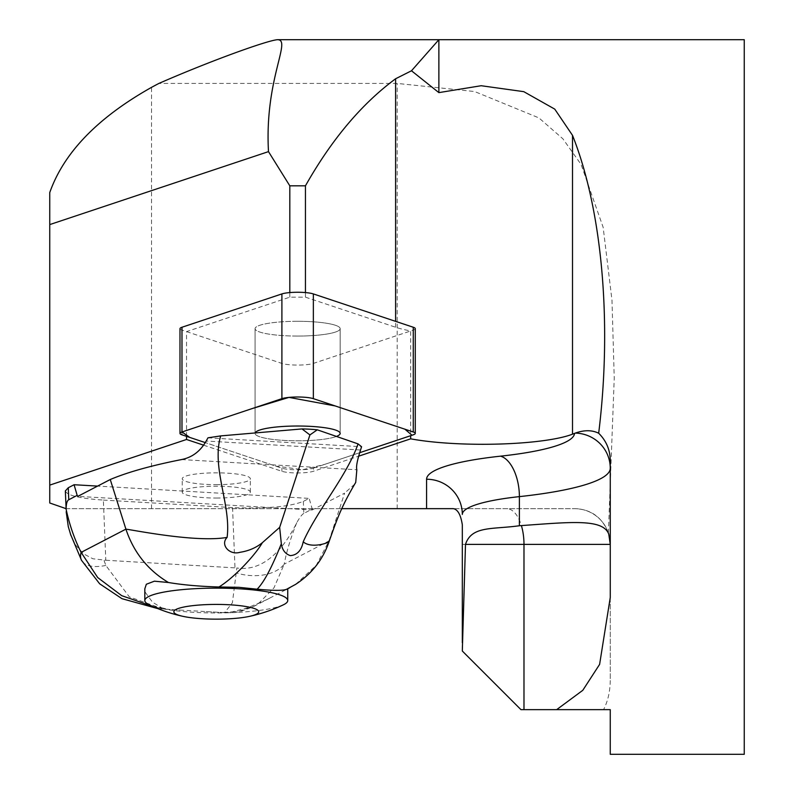 <?xml version="1.0" encoding="UTF-8"?>
<svg xmlns="http://www.w3.org/2000/svg" width="794" height="794" viewBox="0 0 794 794"><rect width="100%" height="100%" fill="white"/><g stroke="black" fill="none" stroke-linecap="round" stroke-linejoin="round"><path stroke-width="0.6" stroke-dasharray="3.97 2.98" d="M216.286 484.668A34.053 5.915 180 0 0 250.338 478.762A34.053 5.915 180 0 0 216.286 472.847A34.053 5.915 180 0 0 182.223 478.762A34.053 5.915 180 0 0 216.286 484.668M203.592 445.166L281.9 471.289A17.726 3.077 180 0 0 297.631 472.946A17.726 3.077 180 0 0 313.352 471.289L358.709 456.163M66.061 508.656L341.767 508.656M65.346 490.93C66.914 495.396 79.589 498.443 103.369 500.081L105.8 560.246L92.858 558.768L83.519 553.805L75.728 545.2L70.944 535.513M103.369 500.081L232.553 507.594C265.722 508.894 289.314 506.83 303.338 501.401L309.154 498.384L97.593 486.097M610.258 754.3L610.258 709.638M610.268 709.638L520.943 709.638L462.316 651.02L462.316 544.386L610.258 544.386L610.258 460.649M65.068 508.656L574.538 508.656C590.944 509.153 602.229 517.261 608.393 532.992L610.268 544.386L610.268 678.662C610.358 690.423 608.125 700.745 603.569 709.638M744.256 39.7L744.256 754.3M608.393 532.992L614.238 378.192L611.985 300.271L603.152 227.322L581.109 164.487L562.886 138.801L538.937 117.909L474.623 91.538L397.189 83.42L158.919 83.42M297.631 336.061A42.539 7.384 0 0 1 255.082 328.666A42.539 7.384 0 0 1 297.631 321.282A42.539 7.384 0 0 1 340.169 328.666A42.539 7.384 0 0 1 297.631 336.061M297.631 440.799A42.539 7.384 180 0 0 336.448 436.432A42.539 7.384 180 0 1 288.728 440.63A42.539 7.384 180 0 1 255.082 433.405A42.539 7.384 180 0 0 297.631 440.799M186.54 436.343L186.54 331.614L289.81 297.164L305.442 297.164L305.442 292.579M305.442 297.164L395.601 327.237A98.258 17.061 180 0 0 410.687 330.949L410.687 435.688M289.81 297.164L289.81 292.579M49.744 502.989L49.744 192.595M610.268 678.662L610.268 544.386A35.73 35.73 0 0 0 574.538 508.656L453.324 508.656M610.268 597.455L610.268 544.386A35.73 35.73 0 0 0 608.78 534.193M186.54 331.614L281.9 363.424A17.726 3.077 180 0 0 297.631 365.081A17.726 3.077 180 0 0 313.352 363.424L410.687 330.949M152.746 606.447L161.629 607.738L152.498 602.17L145.59 592.781L144.826 588.761M303.338 501.401L303.824 513.41L312.231 509.043L309.154 498.384M312.231 509.043L312.161 509.986L77.802 496.369M207.929 437.822L361.598 446.744M295.596 584.384L316.349 565.209L328.974 540.942L344.616 493.134L312.161 509.986M354.69 484.161L344.616 493.134M216.286 498.037A34.053 5.915 180 0 0 250.338 492.121A34.053 5.915 180 0 0 216.286 486.206A34.053 5.915 180 0 0 182.223 492.121A34.053 5.915 180 0 0 216.286 498.037M303.824 513.41C302.067 514.333 299.705 517.45 296.728 522.76C286.366 544.049 265.94 572.405 236.85 567.968L232.374 602.854L224.583 612.66L206.192 611.598L163.375 609.107L129.313 596.87L105.84 565.437L103.954 560.246M223.571 612.472L232.225 611.846L247.827 607.708L266.456 599.798L287.557 588.88M232.225 611.846L238.577 611.34L253.693 606.457L258.467 603.619L273.999 587.798L284.192 564.187A40.196 25.527 10.2 0 1 236.592 573.03M105.8 560.246L236.85 567.968M161.629 607.738L167.683 609.216M105.84 565.437A40.196 18.331 -27.2 0 1 81.613 560.495M149.153 604.8A71.46 12.406 180 0 0 193.607 612.303A71.46 12.406 180 0 0 283.408 604.8M297.631 321.282A42.539 7.384 180 0 0 255.082 328.666A42.539 7.384 180 0 0 297.631 336.061A42.539 7.384 180 0 0 340.169 328.666A42.539 7.384 180 0 0 297.631 321.282M415.272 328.666A17.726 3.077 0 0 1 413.267 330.096L313.352 363.424A17.726 3.077 0 0 1 297.631 365.081A17.726 3.077 0 0 1 281.9 363.424L181.985 330.096A17.726 3.077 0 0 1 179.98 328.666M313.352 468.162L359.702 452.699L324.498 464.44L302.812 469.681L275.687 466.088L205.289 442.605L281.9 468.162A17.726 3.077 180 0 0 297.631 469.82A17.726 3.077 180 0 0 313.352 468.162L313.352 471.289M395.601 327.237L395.601 321.362M151.545 508.656L151.545 87.35M397.189 508.656L397.189 83.42M523.98 709.638L523.98 544.386A35.73 17.319 90 0 0 506.661 508.656M574.538 508.656A35.73 35.73 0 0 1 610.268 544.386M281.9 471.289L281.9 468.162M360.545 450L206.182 441.037M181.548 459.567L356.843 469.75M296.728 522.76C290.683 537.925 286.505 551.731 284.192 564.187L328.974 540.942M232.553 507.594L234.974 567.75M413.267 330.096L413.267 434.824M181.985 434.824L181.985 330.096M255.082 328.666L255.082 433.405L255.082 328.666M340.169 328.666L340.169 433.405L340.169 328.666M253.693 606.457L269.702 598.14M158.036 608.68L181.776 610.179M206.192 611.598L224.583 612.66C231.431 611.827 231.749 615.598 253.643 606.487L253.643 606.487M250.338 492.121L250.338 478.762M182.223 492.121L182.223 478.762"/><path stroke-width="1.19" d="M358.709 456.163L410.687 438.824L410.687 435.688M186.54 436.343L186.54 439.479L203.592 445.166M186.54 439.479L49.754 485.114M395.601 321.362L395.601 78.765L411.491 70.775L438.874 39.7L277.424 39.7C267.35 40.434 211.214 60.582 158.919 83.42A434.596 379.631 161.6 0 0 151.545 87.35C97.731 117.591 63.798 152.666 49.744 192.595L49.744 502.989M66.061 508.656L49.754 502.989M341.767 508.656L426.586 508.656L426.586 479.239A156.319 27.145 0 0 1 500.557 456.163A156.319 27.145 180 0 0 574.528 433.385L572.504 434.179A98.258 17.061 0 0 1 410.687 438.824M68.274 487.744L65.346 490.93L66.14 509.361C66.14 503.882 67.014 500.677 68.76 499.754L77.167 495.387L74.08 484.727L68.274 487.744L68.76 499.754M97.593 486.097L74.08 484.727M610.268 754.3L744.256 754.3L744.256 39.7L438.874 39.7L438.874 92.62L481.174 85.722L523.772 91.657L554.758 109.125L572.504 135.337C602.299 210.112 612.273 323.555 598.676 433.226C606.308 440.819 610.169 449.96 610.258 460.649M523.98 709.638L523.98 544.386L610.268 544.386L608.78 534.193C603.003 518.442 570.737 522.105 521.39 525.588L519.385 525.747C492.151 529.548 471.626 525.658 465.492 544.386L462.316 651.02L520.943 709.638L556.673 709.638L582.786 690.314L599.609 664.389L610.268 597.455L610.268 460.649M556.673 709.638L610.268 709.638M610.258 709.638L610.258 754.3M336.448 436.432A42.539 7.384 180 0 0 340.169 433.405A42.539 7.384 180 0 0 298.961 426.021A42.539 7.384 180 0 0 255.172 432.948A42.539 7.384 180 0 1 297.631 426.021A42.539 7.384 180 0 1 340.169 433.405A42.539 7.384 180 0 1 336.448 436.432M305.442 292.579L305.442 185.826L289.81 185.826L268.491 151.624L49.754 224.593M395.601 78.765C361.617 103.885 331.564 139.575 305.442 185.826M289.81 292.579L289.81 185.826M411.491 70.775L438.874 92.62M277.424 39.7C292.123 39.581 264.362 78.914 268.491 151.624M574.528 433.385L575.283 433.097C584.215 429.921 592.016 429.961 598.676 433.226M462.316 544.386L462.316 524.784C460.758 514.81 457.761 509.44 453.324 508.656L426.586 508.656M462.316 642.733L462.316 524.784M81.603 560.495A40.196 18.331 -27.2 0 1 81.117 552.386L97.712 577.556L121.73 595.679L152.746 606.447M249.395 616.392A42.429 7.364 0 0 1 202.817 618.774A42.429 7.364 0 0 1 183.166 616.392A42.429 7.364 0 0 1 187.394 606.388A42.429 7.364 0 0 1 245.167 606.388A42.429 7.364 0 0 1 249.395 616.392A156.319 156.319 0 0 0 283.408 604.8A71.46 12.406 180 0 0 287.746 600.542A71.46 12.406 180 0 0 238.954 588.771A71.46 12.406 180 0 0 144.826 600.542L144.826 588.761L146.334 584.255L154.383 581.188L168.447 582.508C147.843 570.142 133.66 552.346 125.909 529.141L110.257 479.516C127.586 472.192 151.346 465.542 181.548 459.567C192.178 457.433 200.386 451.25 206.182 441.037L207.968 437.822L220.643 435.906L302.008 428.929A36.842 6.402 180 0 1 317.272 429.812L309.918 434.933L302.008 428.929M77.167 495.387L77.802 496.369L110.257 479.516M220.682 435.906C211.283 467.845 231.272 504.915 227.114 537.399C219.918 544.674 229.456 555.472 239.887 552.316C248.631 550.976 256.125 547.761 262.357 542.689L279.657 527.375L281.334 543.791C282.247 549.944 285.235 553.884 290.296 555.621C297.125 555.135 301.432 550.54 303.209 541.826C317.332 510.026 347.018 475.715 358.054 443.886L361.568 446.744L360.545 450C357.201 460.381 355.97 466.961 356.843 469.75L355.722 482.434L354.69 484.161M66.14 509.361C69.564 525.072 74.557 539.414 81.117 552.386L125.909 529.141C136.856 530.66 197.021 542.709 227.114 537.399M287.557 588.88L286.436 589.366C282.664 590.726 272.888 590.676 257.117 589.198L238.925 587.322L218.955 586.984C199.542 586.409 182.699 584.91 168.447 582.508M218.955 586.984C234.061 577.814 255.271 555.075 262.357 542.689M358.074 443.896L317.272 429.812M257.117 589.198C266.625 579.709 276.203 556.296 281.334 543.791M286.436 589.366L295.596 584.384C312.072 573.576 323.297 559.125 329.272 541.032L329.272 541.032C337.321 518.373 341.251 506.87 355.712 482.424M303.209 541.826C311.853 549.379 331.773 541.984 328.974 540.942L329.272 541.032M279.657 527.375L309.918 434.933M70.944 535.513L68.294 526.66L66.18 511.703M144.826 600.542A71.46 12.406 180 0 0 149.153 604.8A156.319 156.319 0 0 0 183.166 616.392M179.98 433.405L179.98 328.666A17.726 3.077 0 0 1 181.985 327.247L281.9 293.919A17.726 3.077 0 0 1 297.631 292.261A17.726 3.077 0 0 1 313.352 293.919L413.267 327.247A17.726 3.077 0 0 1 415.272 328.666L415.272 433.405A17.726 3.077 180 0 0 413.267 431.986L313.352 398.657A17.726 3.077 180 0 0 297.631 397A17.726 3.077 180 0 0 281.9 398.657L181.985 431.986A17.726 3.077 180 0 0 179.98 433.405A17.726 3.077 180 0 0 181.985 434.824L205.289 442.605L189.726 437.405L182.015 431.976L251.758 408.712L288.976 397.387L335.128 405.923L404.89 429.187L412.007 435.251L359.702 452.699L413.267 434.824A17.726 3.077 180 0 0 415.272 433.405M572.504 434.179L572.504 135.337M519.385 525.747L519.385 496.627A192.049 33.348 0 0 0 610.258 468.281A35.73 35.184 -0 0 0 575.283 433.097M426.586 479.239A35.73 35.184 0 0 1 462.316 514.423A120.589 20.942 180 0 1 519.385 496.627A35.73 18.54 83.9 0 0 500.557 456.163M521.39 525.588A35.73 17.319 -90 0 1 523.98 544.386L465.492 544.386M313.352 293.919L313.352 398.657M413.267 431.986L413.267 327.247M181.985 327.247L181.985 431.986M281.9 398.657L281.9 293.919M287.507 588.9L289.76 587.729M70.358 533.836L81.514 560.316L99.657 583.798L121.978 598.686L158.036 608.68M287.746 600.542L287.746 588.781"/></g></svg>
